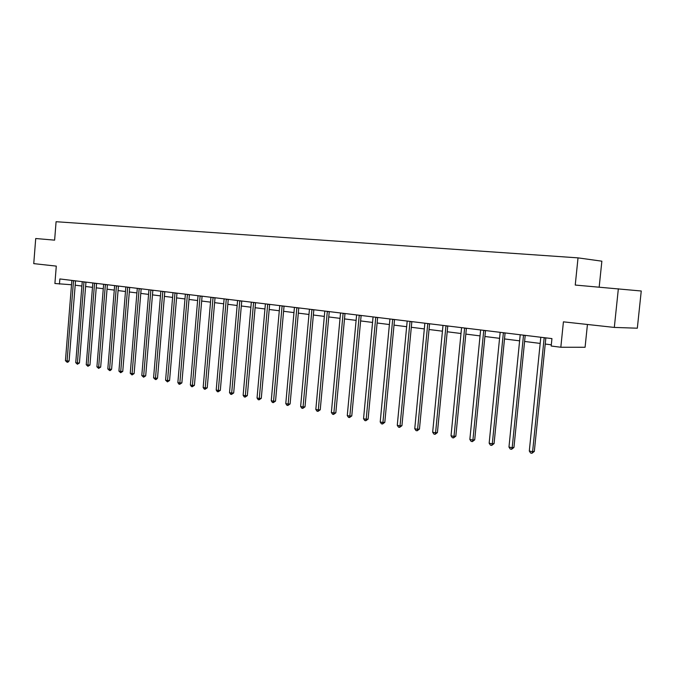 <?xml version="1.0" encoding="UTF-8"?>
<svg xmlns="http://www.w3.org/2000/svg" width="675" height="675" viewBox="0 0 675 675"><rect width="100%" height="100%" fill="white"/><g stroke="black" fill="none" stroke-linecap="round" stroke-linejoin="round"><path stroke-width="1.01" d="M599.172 287.12L601.864 261.183L578.028 257.867L56.084 221.712L54.624 240.148L35.716 238.52L33.75 263.63L56.287 266.11L54.903 283.508L71.525 284.749M578.028 257.867L575.243 285.052L641.25 291.001L637.327 328.202L614.317 327.426L563.423 321.84L560.824 347.245L585.082 347.271L587.436 324.473M618.351 288.773L614.317 327.426M560.824 347.245L551.188 346.03L551.939 338.605L59.864 278.952L59.451 284.082M75.187 285.196L81.911 286.04M85.607 286.504L92.5 287.364M96.221 287.837L103.283 288.714M107.047 289.187L114.286 290.09M118.074 290.571L125.491 291.499M129.322 291.98L136.924 292.925M140.78 293.414L148.584 294.384M152.474 294.874L160.473 295.878M164.405 296.367L172.606 297.397M176.572 297.894L184.984 298.949M188.992 299.447L197.623 300.527M201.665 301.033L210.524 302.138M214.608 302.653L223.703 303.792M227.821 304.307L237.153 305.48M241.312 305.994L250.906 307.201M255.099 307.724L264.946 308.956M269.19 309.488L279.307 310.753M283.584 311.293L293.979 312.593M298.308 313.132L308.99 314.466M313.36 315.014L324.337 316.389M328.75 316.946L340.048 318.355M344.503 318.912L356.113 320.372M360.619 320.929L372.566 322.431M377.123 322.996L389.407 324.54M394.014 325.114L406.662 326.7M411.311 327.282L424.339 328.911M429.038 329.501L442.446 331.18M447.204 331.771L461.017 333.501M465.826 334.1L480.06 335.888M484.92 336.496L499.584 338.327M504.503 338.943L519.623 340.841M524.602 341.457L540.194 343.415M545.223 344.039L551.306 344.807M544.185 337.669L532.609 451.676L529.301 451.035L540.802 337.255M545.856 337.871L534.33 451.423L532.609 451.676L531.942 453.288L530.617 453.026L529.301 451.035M534.33 451.423L531.942 453.288M523.513 335.163L512.19 447.702L508.967 447.078L520.214 334.758M525.209 335.365L513.945 447.458L512.19 447.702L511.566 449.297L510.275 449.044L508.967 447.078M513.945 447.458L511.566 449.297M503.381 332.716L492.303 443.829L489.156 443.213L500.167 332.328M505.102 332.927L494.075 443.593L492.303 443.829L491.712 445.407L490.455 445.163L489.156 443.213M494.075 443.593L491.712 445.407M483.756 330.337L472.913 440.049L469.851 439.459L480.625 329.957M485.502 330.556L474.711 439.83L472.913 440.049L472.357 441.619L471.133 441.374L469.851 439.459M474.711 439.83L472.357 441.619M464.628 328.025L454.013 436.371L451.027 435.788L461.573 327.653M466.4 328.236L455.836 436.16L454.013 436.371L453.49 437.915L452.292 437.687L451.027 435.788M455.836 436.16L453.49 437.915M445.972 325.755L435.577 432.776L432.667 432.211L442.994 325.401M447.77 325.974L437.417 432.582L435.577 432.776L435.088 434.312L433.924 434.084L432.667 432.211M437.417 432.582L435.088 434.312M427.773 323.553L417.597 429.275L414.754 428.718L424.87 323.198M429.587 323.772L419.453 429.089L417.597 429.275L417.133 430.793L415.994 430.574L414.754 428.718M419.453 429.089L417.133 430.793M410.02 321.401L400.047 425.858L397.271 425.317L407.185 321.055M411.851 321.621L401.929 425.68L400.047 425.858L399.617 427.368L398.503 427.148L397.271 425.317M401.929 425.68L399.617 427.368M392.69 319.3L382.919 422.516L380.211 421.993L389.922 318.963M394.546 319.528L384.809 422.356L382.919 422.516L382.514 424.01L381.426 423.799L380.211 421.993M384.809 422.356L382.514 424.01M375.773 317.25L366.188 419.259L363.547 418.745L373.064 316.921M377.637 317.478L368.103 419.108L366.188 419.259L365.808 420.744L364.753 420.533L363.547 418.745M368.103 419.108L365.808 420.744M359.243 315.242L349.852 416.078L347.271 415.572L356.611 314.921M361.133 315.47L351.776 415.927L349.852 416.078L349.498 417.547L348.469 417.344L347.271 415.572M351.776 415.927L349.498 417.547M343.102 313.284L333.889 412.973L331.366 412.476L340.529 312.972M345.001 313.521L335.829 412.83L333.889 412.973L333.56 414.425L332.556 414.231L331.366 412.476M335.829 412.83L333.56 414.425M327.333 311.377L318.296 409.936L315.824 409.455L324.81 311.074M329.248 311.605L320.237 409.801L318.296 409.936L317.993 411.37L317.005 411.176L315.824 409.455M320.237 409.801L317.993 411.37M311.918 309.504L303.05 406.966L300.637 406.493L309.454 309.209M313.841 309.741L305.007 406.839L303.05 406.966L302.763 408.392L301.801 408.198L300.637 406.493M305.007 406.839L302.763 408.392M296.848 307.682L288.141 404.055L285.778 403.599L294.435 307.387M298.78 307.918L290.107 403.937L288.141 404.055L287.879 405.473L286.934 405.287L285.778 403.599M290.107 403.937L287.879 405.473M282.108 305.893L273.561 401.22L271.257 400.773L279.754 305.606M284.048 306.129L275.535 401.11L273.561 401.22L273.324 402.621L272.396 402.443L271.257 400.773M275.535 401.11L273.324 402.621M267.697 304.147L259.301 398.444L257.04 397.997L265.393 303.868M269.646 304.383L261.284 398.334L259.301 398.444L259.082 399.836L258.179 399.659L257.04 397.997M261.284 398.334L259.082 399.836M253.589 302.434L245.346 395.719L243.135 395.288L251.336 302.164M255.547 302.67L247.337 395.626L245.346 395.719L245.143 397.102L244.257 396.934L243.135 395.288M247.337 395.626L245.143 397.102M239.785 300.763L231.685 393.061L229.525 392.639L237.583 300.493M241.751 300.999L233.685 392.968L231.685 393.061L231.508 394.428L230.639 394.259L229.525 392.639M233.685 392.968L231.508 394.428M226.277 299.126L218.32 390.454L216.203 390.049L224.117 298.865M228.251 299.363L220.32 390.369L218.32 390.454L218.152 391.812L217.308 391.652L216.203 390.049M220.32 390.369L218.152 391.812M213.055 297.523L205.225 387.906L203.158 387.501L210.938 297.262M215.03 297.759L207.233 387.83L205.225 387.906L205.082 389.256L204.255 389.095L203.158 387.501M207.233 387.83L205.082 389.256M200.104 295.954L192.409 385.408L190.375 385.012L198.028 295.701M202.087 296.19L194.417 385.341L192.409 385.408L192.274 386.75L191.464 386.589L190.375 385.012M194.417 385.341L192.274 386.75M187.414 294.41L179.854 382.961L177.863 382.573L185.38 294.165M189.405 294.654L181.87 382.894L179.854 382.961L179.736 384.286L178.943 384.134L177.863 382.573M181.87 382.894L179.736 384.286M174.985 292.908L167.543 380.565L165.594 380.185L172.994 292.663M176.977 293.144L169.568 380.506L167.543 380.565L167.442 381.881L165.594 380.185M169.568 380.506L167.442 381.881M162.81 291.431L155.486 378.219L153.579 377.848L160.852 291.195M164.801 291.668L157.511 378.16L155.486 378.219L155.402 379.519L153.579 377.848M157.511 378.16L156.212 379.502L155.402 379.519M150.871 289.98L143.674 375.916L141.801 375.553L148.956 289.752M152.862 290.225L145.699 375.865L143.674 375.916L143.598 377.207L141.801 375.553M145.699 375.865L143.598 377.207M139.168 288.562L132.089 373.663L130.25 373.3L137.295 288.335M141.168 288.807L134.114 373.613L132.089 373.663L132.022 374.946L130.25 373.3M134.114 373.613L132.022 374.946M127.693 287.17L120.724 371.444L118.927 371.098L125.854 286.951M129.693 287.415L122.749 371.402L120.724 371.444L120.682 372.718L118.927 371.098M122.749 371.402L120.682 372.718M116.446 285.812L109.586 369.276L107.814 368.93L114.64 285.593M118.446 286.048L111.611 369.233L109.586 369.276L109.544 370.541L107.814 368.93M111.611 369.233L110.363 370.524L109.544 370.541M105.41 284.47L98.651 367.149L96.922 366.812L103.638 284.259M107.409 284.715L100.676 367.116L98.651 367.149L98.634 368.398L96.922 366.812M100.676 367.116L98.634 368.398M94.584 283.154L87.927 365.057L86.231 364.728L92.846 282.943M96.584 283.399L89.961 365.032L87.927 365.057L87.919 366.306L86.231 364.728M89.961 365.032L87.919 366.306M83.962 281.872L77.406 363.007L75.743 362.686L82.257 281.661M85.961 282.116L79.431 362.981L77.406 363.007L77.406 364.238L75.743 362.686M79.431 362.981L77.406 364.238M73.533 280.606L67.078 360.998L65.441 360.678L71.862 280.403M75.532 280.851L69.103 360.973L67.078 360.998L67.087 362.222L65.441 360.678M69.103 360.973L67.905 362.213L67.087 362.222M544.143 337.905L545.847 337.93M523.471 335.399L525.201 335.424M503.339 332.952L505.094 332.986M483.713 330.573L485.494 330.615M464.586 328.244L466.391 328.295M445.93 325.983L447.761 326.033M427.739 323.772L429.587 323.831M409.987 321.621L411.851 321.68M392.656 319.52L394.538 319.579M375.739 317.461L377.637 317.528M359.21 315.453L361.125 315.529M343.069 313.495L345.001 313.571M327.299 311.58L329.24 311.664M311.884 309.715L313.833 309.791M296.814 307.884L298.772 307.969M282.082 306.096L284.048 306.18M267.663 304.341L269.637 304.433M253.564 302.628L255.547 302.721M239.76 300.957L241.751 301.05M226.252 299.32L228.243 299.413M213.022 297.709L215.021 297.81M200.07 296.139L202.078 296.241M187.388 294.595L189.397 294.705M174.96 293.093L176.968 293.195M162.776 291.608L164.793 291.718M150.846 290.166L152.862 290.267M139.143 288.74L141.159 288.849M127.668 287.348L129.693 287.457M116.421 285.981L118.446 286.099M105.384 284.648L107.409 284.757M94.559 283.331L96.584 283.449M83.936 282.04L85.961 282.158M73.508 280.775L75.532 280.893"/></g></svg>
